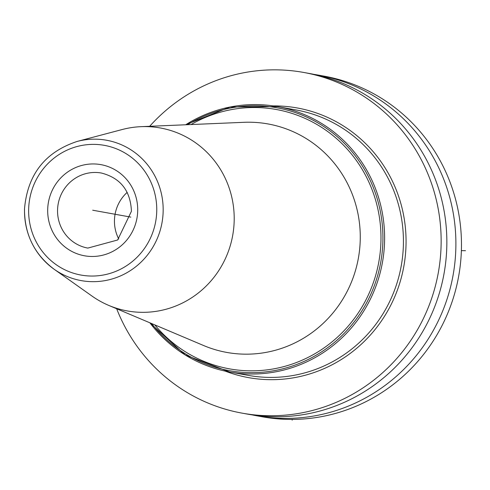 <?xml version="1.0" encoding="UTF-8"?>
<svg xmlns="http://www.w3.org/2000/svg" width="490" height="490" viewBox="0 0 490 490"><rect width="100%" height="100%" fill="white"/><g stroke="black" fill="none" stroke-linecap="round" stroke-linejoin="round"><path stroke-width="0.73" d="M303.678 72.447L309.386 73.482A173.105 168.113 -79.8 0 1 445.888 260.582A173.105 168.113 -79.8 0 1 273.451 416.739A173.105 168.113 -79.8 0 1 247.781 414.166L242.072 413.137A173.105 168.113 100.2 0 0 267.742 415.71A173.105 168.113 -79.8 0 0 440.179 259.547A173.105 168.113 -79.8 0 0 303.678 72.447A173.105 168.113 -79.8 0 0 278.008 69.874A173.105 168.113 100.2 0 0 149.671 126.297M242.072 413.137A173.105 168.113 100.2 0 1 116.675 308.761M252.313 414.92A173.105 168.113 -79.8 0 0 256.821 415.802L262.407 416.812A173.105 168.113 100.2 0 0 288.077 419.385A173.105 168.113 -79.8 0 0 460.508 263.228A173.105 168.113 -79.8 0 0 324.013 76.122L318.427 75.117A173.105 168.113 -79.8 0 0 313.894 74.364M256.821 415.802A173.105 168.113 -79.8 0 0 282.497 418.374A173.105 168.113 -79.8 0 0 454.928 262.217A173.105 168.113 -79.8 0 0 318.427 75.117M77.212 141.42C45.062 152.041 27.489 174.55 24.5 208.948C24.439 234.22 34.306 254.31 54.108 269.224A71.32 69.261 100.2 0 0 124.932 273.781A71.32 69.261 100.2 0 0 163.139 211.864A71.32 69.261 -79.8 0 0 77.212 141.42L122.169 129.531A92.959 90.276 -79.8 0 1 141.053 126.665A92.959 90.276 -79.8 0 1 234.165 221.339A92.959 90.276 100.2 0 1 108.731 305.399A92.959 90.276 100.2 0 1 92.053 296.101L54.108 269.224A71.32 69.261 100.2 0 1 24.549 208.979M127.192 192.356A38.134 37.032 -79.8 0 0 114.464 220.077A38.134 37.032 100.2 0 0 118.758 239.016M465.5 250.709L461.378 250.623M130.824 217.107L92.696 210.21L130.824 217.107M292.187 419.416L292.169 420.126M149.867 322.794A134.836 130.946 -79.8 0 0 229.553 371.984A134.836 130.946 -79.8 0 0 249.551 373.986A134.836 130.946 -79.8 0 0 384.558 242.023A134.836 130.946 -79.8 0 0 277.542 106.612A134.836 130.946 -79.8 0 0 257.544 104.609A134.836 130.946 -79.8 0 0 185.673 124.779M149.811 322.775L185.196 354.968L229.553 371.984L248.369 375.383A134.836 130.946 100.2 0 0 403.368 245.429A134.836 130.946 -79.8 0 0 296.358 110.017L277.542 106.612L230.031 107.016L185.618 124.779M273.193 105.907A137.016 133.06 -79.8 0 1 406.002 245.564A137.016 133.06 100.2 0 1 225.235 371.12M151.6 323.529A133.58 129.721 100.2 0 0 294.123 365.393A133.58 129.721 100.2 0 0 382.868 241.913A133.58 129.721 -79.8 0 0 319.413 123.786A133.58 129.721 -79.8 0 0 187.554 124.699M191.026 124.552A131.773 127.97 -79.8 0 1 319.694 126.144A131.773 127.97 -79.8 0 1 380.92 241.846A131.773 127.97 100.2 0 1 294.888 363.108A131.773 127.97 100.2 0 1 154.803 324.882M108.731 305.399L203.577 345.511A116.087 112.731 100.2 0 0 360.217 240.541A116.087 112.731 -79.8 0 0 243.94 122.31L141.053 126.665M28.665 208.881A65.899 64 -79.8 0 0 90.742 276.035A65.899 64 -79.8 0 0 156.727 211.545A65.899 64 -79.8 0 0 94.65 144.385A65.899 64 -79.8 0 0 28.665 208.881M137.69 211.147A46.305 44.97 100.2 0 1 91.324 256.466A46.305 44.97 100.2 0 1 47.702 209.273A46.305 44.97 100.2 0 1 94.068 163.954A46.305 44.97 100.2 0 1 137.69 211.147M87.826 248.087A38.134 37.032 100.2 0 1 57.563 209.787A38.134 37.032 -79.8 0 1 101.399 173.031C120.503 177.98 130.518 190.72 131.436 211.251L117.637 239.996L87.826 248.087"/></g></svg>
